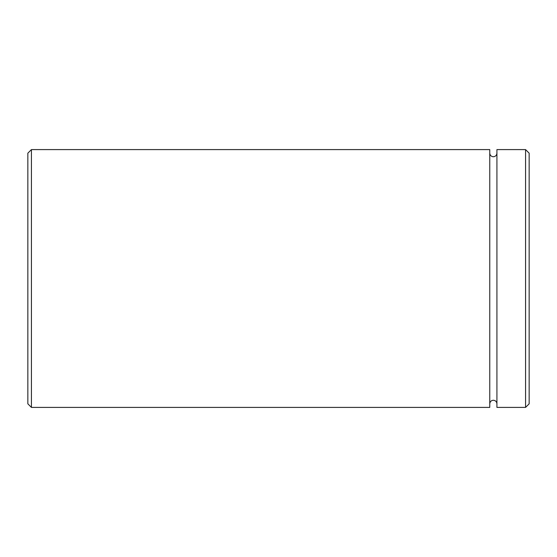 <?xml version="1.0" encoding="UTF-8"?>
<svg xmlns="http://www.w3.org/2000/svg" width="557" height="557" viewBox="0 0 557 557"><rect width="100%" height="100%" fill="white"/><g stroke="black" fill="none" stroke-linecap="round" stroke-linejoin="round"><path stroke-width="0.84" d="M31.429 407.404L27.85 403.825L27.85 153.175L31.429 149.596L31.429 407.404L489.763 407.404L489.763 149.596L31.429 149.596M525.571 149.596L529.15 153.175L529.15 403.825L525.571 407.404L525.571 149.596L496.921 149.596L496.921 407.404L525.571 407.404M489.763 153.175C489.972 155.347 491.17 156.545 493.342 156.754C495.514 156.545 496.712 155.347 496.921 153.175M496.921 403.825C496.712 401.653 495.514 400.455 493.342 400.246C491.17 400.455 489.972 401.653 489.763 403.825"/></g></svg>
